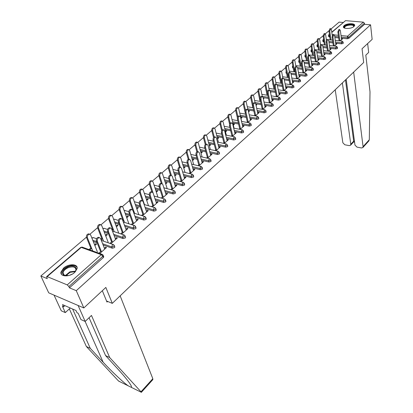 <?xml version="1.0" encoding="UTF-8"?>
<svg xmlns="http://www.w3.org/2000/svg" width="413" height="413" viewBox="0 0 413 413"><rect width="100%" height="100%" fill="white"/><g stroke="black" fill="none" stroke-linecap="round" stroke-linejoin="round"><path stroke-width="0.62" d="M344.101 25.637L343.41 26.639C342.573 29.111 351.396 29.029 353.977 26.515L354.638 25.539C355.443 23.056 346.698 23.159 344.101 25.637M63.556 268.114L60.985 272.033C59.787 276.88 69.549 277.242 74.614 272.482L77.102 268.646C78.258 263.778 68.635 263.437 63.556 268.114M331.768 32.157L345.531 20.655L363.363 22.157L364.436 23.242L364.555 24.315L370.569 24.832L372.139 39.364L362.056 48.755L363.667 62.513L112.305 303.364L105.842 287.433L83.818 307.948L48.713 292.832L40.861 275.982L47.268 278.641L46.602 276.669L47.18 276.622L67.236 284.898L101.283 254.692L81.242 247.397L47.18 276.622M343.074 22.462L339.109 22.121L331.123 28.92M328.913 30.799L325.315 33.861M323.08 35.766L319.399 38.894M317.132 40.825L313.369 44.031M311.072 45.988L307.215 49.266M304.892 51.248L300.943 54.609M298.584 56.617L294.541 60.055M292.151 62.089L288.011 65.615M285.59 67.675L281.341 71.289M278.889 73.38L274.537 77.081M272.053 79.198L267.593 82.992M265.069 85.14L260.5 89.032M257.939 91.211L253.252 95.202M250.655 97.411L245.849 101.505M243.216 103.746L238.28 107.943M235.611 110.214L230.552 114.525M227.837 116.833L222.643 121.252M219.892 123.595L214.559 128.138M211.761 130.518L206.288 135.175M203.449 137.591L197.827 142.382M194.941 144.834L189.164 149.749M186.232 152.247L180.3 157.296M177.322 159.831L171.219 165.024M168.194 167.601L161.917 172.944M158.84 175.561L152.392 181.054M149.263 183.718L142.624 189.366M139.439 192.076L132.609 197.889M129.372 200.646L122.341 206.629M119.047 209.432L111.809 215.596M108.454 218.451L100.999 224.796M97.582 227.702L89.9 234.243M86.42 237.201L40.861 275.982M106.549 300.989L112.305 303.364M103.555 256.303L103.777 256.871L103.343 257.547L69.425 287.83L76.271 290.669L83.818 307.948M103.343 257.547L102.842 256.277L68.857 286.55L69.425 287.83M68.857 286.55L67.236 284.898M370.569 24.832L76.271 290.669M99.77 253.499L106.518 247.532L105.589 247.206L105.924 248.058M94.871 245.544L96.616 244.026L95.708 243.706L96.038 244.532M105.589 247.206L104.396 248.259M101.195 251.083L98.841 253.164M89.864 249.901L91.676 248.327M95.708 243.706L94.541 244.718M90.762 248.001L88.955 249.571M323.983 41.981L322.945 41.563L322.806 40.624M343.255 43.097L343.136 43.437L341.613 43.824L335.666 43.205M332.924 42.916L329.011 42.508M364.555 24.315L348.773 38.404L347.266 38.786L341.381 38.203M338.686 37.929L334.886 37.552M329.786 37.041L328.676 36.628L328.541 35.688M334.422 46.013L336.827 43.886L335.774 43.984M334.107 45.456L333.58 45.92M312.032 52.136L311.149 51.718L310.999 50.778M331.654 53.432L331.531 53.804L329.972 54.201L323.9 53.499M321.056 53.174L316.905 52.699M322.548 56.514L325.124 54.232L324.029 54.356M322.295 55.884L321.696 56.416M299.606 62.688L298.888 62.27L298.728 61.336M319.59 64.18L319.455 64.583L317.871 64.986L311.665 64.206M308.702 63.834L304.293 63.277M310.189 67.443L312.961 64.991L311.815 65.14M310.013 66.73L309.332 67.329M300.189 66.152L298.614 56.87C298.537 55.45 298.893 54.599 299.699 54.33L299.812 54.34M301.031 66.261L299.461 56.973L298.614 56.87M286.663 73.659L286.137 73.246L285.966 72.316M307.035 75.362L306.895 75.801L305.274 76.214L298.929 75.342M295.842 74.918L291.15 74.273M297.329 78.816L300.303 76.183L299.105 76.359M297.231 78.016L296.462 78.692M273.179 85.052L272.683 83.746M293.953 87.009L293.808 87.484L292.156 87.907L285.662 86.936M282.44 86.451L277.433 85.703M283.927 90.664L287.118 87.84L286.25 87.711L285.868 88.046M283.912 89.776L283.055 90.53M259.096 96.797L258.801 95.388M280.324 99.151L280.169 99.662L278.476 100.096L271.821 99.012M268.46 98.464L263.107 97.597M269.952 103.023L273.375 99.992L272.497 99.848L272.064 100.23M270.03 102.032L269.07 102.878M259.989 101.061L259.694 101.314M263.396 98.991L264.005 98.464L263.262 98.34M266.096 111.815L265.936 112.367L264.206 112.811L257.382 111.608M253.856 110.983L248.053 109.961M255.363 115.919L259.039 112.672L258.156 112.512L257.666 112.945M255.539 114.824L254.475 115.759M248.549 111.902L249.591 110.994L248.383 111.138M245.43 113.699L245.028 114.05M251.243 125.036L251.078 125.64L249.307 126.094L242.297 124.752M238.595 124.039L232.824 122.935M240.123 129.393L244.068 125.908L243.18 125.738L242.632 126.218M240.407 128.18L239.23 129.217M233.345 125.124L234.553 124.076L233.675 123.905L233.159 124.354M235.709 138.851L235.539 139.511L233.727 139.976L226.515 138.479M222.622 137.668L216.98 136.496M224.192 143.487L228.425 139.744L227.527 139.553L226.913 140.095M224.589 142.149L223.288 143.296M217.574 138.84L218.838 137.741L217.956 137.56L217.377 138.061M219.463 153.306L219.282 154.028L217.429 154.503L210 152.831M205.886 151.907L200.393 150.668M207.507 158.236L212.055 154.214L211.151 154.013L210.47 154.612M208.033 156.764L206.603 158.024M201.079 153.187L202.401 152.036L201.513 151.834L200.863 152.397M202.437 168.447L202.251 169.232L200.351 169.722L192.685 167.848M188.328 166.785L183.021 165.489M190.032 173.692L194.91 169.376L194.002 169.154L193.243 169.82M190.687 172.076L189.118 173.465M183.811 168.205L185.194 166.997L184.306 166.78L183.579 167.41M184.585 184.317L184.394 185.179L182.448 185.68L174.513 183.584M169.882 182.355L164.792 181.008M171.694 189.908L176.934 185.272L176.021 185.029L175.179 185.773M172.5 188.137L170.775 189.655M165.711 183.945L167.167 182.675L166.269 182.438L165.458 183.14M165.845 200.976L165.649 201.916L163.651 202.437L155.417 200.073M150.471 198.653L145.65 197.269M152.433 206.939L158.065 201.957L157.146 201.689L156.212 202.515M153.399 204.998L151.509 206.665M146.718 200.46L148.246 199.128L147.348 198.87L146.445 199.649M146.145 218.477L145.944 219.515L143.889 220.046L135.325 217.377M130.018 215.725L125.516 214.321M132.181 224.848L138.236 219.489L137.312 219.2L136.28 220.108M133.322 222.721L131.257 224.548M126.765 217.811L128.376 216.407L127.472 216.128L126.471 216.995M122.971 221.11L123.802 220.387M125.407 236.897L125.598 237.413L125.201 238.033L123.095 238.58L114.143 235.555M108.412 233.613L104.298 232.225M110.854 243.701L117.369 237.94L116.44 237.625L115.304 238.631M112.186 241.383L109.925 243.381M105.78 236.06L107.478 234.584L106.569 234.274L105.46 235.24M101.753 238.456L100.865 239.23M101.185 240.056L102.661 238.771M114.628 246.473L114.835 247.015L114.416 247.661L112.279 248.218L103.116 244.986M97.148 242.88L93.261 241.512M116.404 226.82L118.061 225.379L117.153 225.085L116.099 225.999M112.46 229.158L111.913 229.638M112.222 230.459L113.368 229.463M121.654 234.15L127.937 228.595L127.008 228.296L125.929 229.251M122.893 231.93L120.73 233.841M135.913 227.568L136.084 228.064L135.707 228.652L133.626 229.194L124.876 226.355M119.367 224.564L115.046 223.165M136.863 209.03L138.438 207.662L137.534 207.388L136.584 208.214M133.44 212.008L133.977 211.539M142.433 215.777L148.272 210.615L147.353 210.336L146.372 211.203M143.487 213.748L141.509 215.493M156.119 209.618L155.918 210.604L153.894 211.131L145.5 208.622M140.384 207.089L135.712 205.695M156.326 192.102L157.823 190.801L156.925 190.553L156.068 191.296M162.18 198.317L167.616 193.511L166.697 193.258L165.814 194.038M163.068 196.464L161.261 198.054M175.334 192.546L175.138 193.444L173.166 193.955L165.086 191.73M160.301 190.408L155.34 189.046M174.864 175.979L176.289 174.745L175.396 174.513L174.627 175.184M180.971 181.699L186.031 177.229L185.117 176.996L184.317 177.698M181.705 180.011L180.058 181.462M193.62 176.289L193.434 177.11L191.508 177.605L183.708 175.623M179.221 174.482L174.018 173.161M192.546 160.605L193.898 159.428L193.01 159.217L192.324 159.816M198.875 165.871L203.583 161.71L202.675 161.493L201.957 162.128M199.464 164.328L197.966 165.654M211.048 160.791L210.867 161.54L208.988 162.025L201.446 160.254M197.213 159.263L191.808 157.998M209.417 145.934L210.713 144.808L209.83 144.617L209.215 145.149M215.947 150.776L220.33 146.899L219.432 146.703L218.787 147.271M216.407 149.372L215.044 150.575M227.682 145.995L227.506 146.687L225.674 147.157L218.353 145.572M214.352 144.71L208.782 143.502M225.544 131.907L226.778 130.833L225.901 130.658L225.353 131.133M232.245 136.362L236.334 132.749L235.441 132.568L234.863 133.079M232.586 135.087L231.352 136.176M243.562 131.866L243.396 132.496L241.605 132.955L234.496 131.541M230.697 130.782L224.992 129.641M240.975 118.49L242.152 117.462L241.28 117.302L240.8 117.726M237.743 120.374L237.454 120.627M247.831 122.584L251.636 119.218L250.748 119.052L250.232 119.507M248.058 121.427L246.938 122.413M258.75 118.35L258.59 118.934L256.84 119.378L249.922 118.108M246.313 117.442L240.49 116.373M256.055 105.377L256.876 104.665L255.89 104.618M252.787 107.313L252.441 107.612M262.735 109.404L266.282 106.265L265.404 106.115L264.945 106.518M262.859 108.361L261.852 109.249M273.287 105.413L273.132 105.945L271.418 106.384L264.681 105.243M261.238 104.659L255.688 103.72M270.577 92.744L270.985 92.393L270.494 92.316M277.009 96.776L280.319 93.854L279.446 93.72L279.038 94.076M277.04 95.837L276.137 96.637M266.22 90.896L265.838 89.636M287.211 93.018L287.061 93.508L285.388 93.937L278.816 92.91M275.523 92.398L270.35 91.588M290.695 84.68L293.777 81.955L292.554 82.146M290.638 83.834L289.828 84.551M279.993 79.301L279.394 77.974M300.561 81.129L300.421 81.583L298.78 81.996L292.363 81.077M289.214 80.628L284.366 79.931M305.651 71.454L304.082 62.007L303.328 61.021C302.517 61.3 302.151 62.167 302.223 63.617L303.813 73.07L306.694 70.53L305.522 70.695M303.684 72.316L302.961 72.956L301.361 63.509C301.284 62.058 301.65 61.191 302.466 60.912L302.59 60.928M293.199 68.119L292.574 67.706L292.409 66.772M313.374 69.714L313.24 70.133L311.634 70.54L305.362 69.72M302.342 69.322L297.788 68.723M316.43 61.924L319.104 59.56L317.984 59.694M316.219 61.253L315.578 61.821M305.878 57.361L305.078 56.942L304.923 56.008M325.681 58.754L325.552 59.142L323.983 59.539L317.845 58.801M314.938 58.45L310.664 57.939M328.541 51.212L331.035 49.013L329.961 49.121M328.258 50.623L327.7 51.119M318.067 47.01L317.101 46.592L316.957 45.652M337.509 48.213L337.39 48.574L335.846 48.961L329.842 48.306M327.044 47.996L323.018 47.552M340.193 40.913L342.511 38.863L341.479 38.951M339.847 40.391L339.357 40.825M116.44 237.625L116.76 238.477M106.569 234.274L106.884 235.1M127.008 228.296L127.318 229.143M117.153 225.085L117.457 225.906M137.312 219.2L137.606 220.046M127.472 216.128L127.762 216.944M147.353 210.336L147.637 211.177M137.534 207.388L137.813 208.204M157.146 201.689L157.415 202.53M147.348 198.87L147.617 199.675M166.697 193.258L166.96 194.089M156.925 190.553L157.183 191.358M176.021 185.029L176.268 185.86M166.269 182.438L166.516 183.238M185.117 176.996L185.36 177.822M175.396 174.513L175.633 175.313M194.002 169.154L194.234 169.975M184.306 166.78L184.534 167.57M202.675 161.493L202.897 162.314M193.01 159.217L193.232 160.012M211.151 154.013L211.363 154.829M201.513 151.834L201.73 152.619M219.432 146.703L219.639 147.513M209.83 144.617L210.031 145.397M227.527 139.553L227.723 140.363M217.956 137.56L218.152 138.334M235.441 132.568L235.632 133.368M225.901 130.658L226.092 131.432M243.18 125.738L243.36 126.533M233.675 123.905L233.856 124.68M250.748 119.052L250.923 119.847M241.28 117.302L241.455 118.072M258.156 112.512L258.321 113.301M248.724 110.839L248.894 111.603M265.404 106.115L265.564 106.9M256.008 104.515L256.168 105.274M272.497 99.848L272.652 100.633M279.446 93.72L279.596 94.494M286.25 87.711L286.39 88.485M292.91 81.831L293.049 82.6M299.44 76.064L299.57 76.833M305.837 70.416L305.961 71.181M312.104 64.882L312.228 65.641M318.253 59.457L318.366 60.21M324.277 54.134L324.391 54.883M330.188 48.92L330.297 49.663M335.986 43.799L336.089 44.542M341.675 38.781L341.773 39.514M104.732 249.116L100.566 238.477L99.409 237.589C97.716 238.058 97.019 239.292 97.323 241.29L96.389 240.965C96.084 238.967 96.781 237.738 98.475 237.269L99.161 237.506M100.607 251.605L96.389 240.965M101.536 251.94L97.323 241.29M97.334 251.708L90.679 235.049L89.513 234.166C87.814 234.625 87.122 235.844 87.432 237.821L86.518 237.501C86.203 235.524 86.9 234.305 88.599 233.851L89.291 234.088M87.432 237.821L92.734 250.954M86.518 237.501L91.097 248.827M68.666 275.559L63.633 275.166C61.165 272.621 62.539 269.921 67.763 267.066C74.474 263.964 79.477 268.641 73.917 273.008L73.163 273.582M75.094 271.842L75.946 269.994C75.708 266.86 73.075 266.111 68.052 267.748C65.213 269.059 63.545 270.711 63.044 272.704L64.232 275.249L66.075 275.812M72.435 274.025L69.487 275.326M77.097 267.433C75.429 265.084 72.239 264.769 67.531 266.504C64.015 268.13 61.94 270.179 61.32 272.652L61.454 274.299M344.927 28.218L344.215 27.31C343.895 24.821 354.029 23.36 353.967 25.911L353.487 26.886M353.445 26.912L353.647 26.298C353.729 24.052 344.907 25.131 344.638 27.392L344.974 28.229M354.638 25.554C354.008 23.035 343.812 24.527 343.518 27.17L343.41 26.639M72.621 309.027L90.287 348.36L86.363 346.507L118.283 380.755L119.682 381.617M90.287 348.36L103.136 362.206C111.908 371.752 124.029 383.104 128.309 385.871L131.179 387.286C132.046 387.265 131.319 385.603 128.995 382.309C126.368 378.726 122.785 374.446 118.247 369.475L105.578 355.588L89.074 317.731M141.416 392.252L109.672 357.524L91.479 315.444L85.166 321.443L80.963 319.574L78.16 313.276L77.024 312.775L76.013 310.509L62.518 304.603L63.545 306.854L62.446 306.369L65.3 312.6L70.303 308.01M65.3 312.6L61.284 310.813L54.041 295.125L78.119 305.496L85.166 321.443M86.363 346.507L69.343 308.893M120.152 295.842L152.825 378.711L152.753 379.723M109.672 357.524L105.578 355.588M102.326 290.711L106.993 302.073L107.648 301.444M63.545 306.854L64.877 305.641M346.197 79.25L354.968 145.077L356.966 147.105L361.494 147.973L362.877 147.529L363.073 146.625L369.305 139.744L368.633 141.163M369.305 139.744L370.007 91.815L365.81 55.146L368.654 52.446L367.658 43.541M335.227 89.76L342.847 142.769L344.824 144.777L349.253 145.624L350.585 145.2L350.782 144.282L353.673 141.169L353.59 141.964L354.581 142.16M342.382 82.905L350.782 144.282M353.667 72.094L363.073 146.625M345.475 79.946L353.673 141.169L354.468 141.318M115.625 239.483L111.629 228.885L110.488 227.991C108.851 228.451 108.18 229.659 108.469 231.626L107.535 231.311C107.246 229.349 107.917 228.141 109.553 227.682L110.194 227.893M111.582 241.915L107.535 231.311M112.512 242.235L108.469 231.626M126.239 230.098L122.398 219.546L121.277 218.642C119.698 219.091 119.047 220.279 119.321 222.215L118.392 221.915C118.113 219.979 118.768 218.792 120.343 218.348L120.942 218.534M122.279 232.473L118.392 221.915M123.203 232.782L119.321 222.215M136.579 220.955L132.893 210.444L131.788 209.536C130.265 209.969 129.636 211.141 129.894 213.046L128.964 212.762C128.701 210.857 129.336 209.685 130.859 209.252L131.417 209.422M132.697 223.273L128.964 212.762M133.621 223.567L129.894 213.046M146.656 212.045L143.12 201.58L142.036 200.661C140.559 201.085 139.95 202.236 140.198 204.115L139.269 203.836C139.021 201.962 139.63 200.816 141.107 200.388L141.623 200.542M142.852 214.306L139.269 203.836M143.776 214.59L140.198 204.115M156.486 203.351L153.089 192.933L152.02 192.009C150.6 192.422 150.002 193.558 150.239 195.406L149.315 195.142C149.078 193.294 149.671 192.164 151.096 191.751L151.581 191.885M152.758 205.566L149.315 195.142M153.677 205.834L150.239 195.406M108.144 242.199L101.748 225.606L100.602 224.713C98.96 225.162 98.289 226.36 98.588 228.306L97.674 227.997C97.375 226.056 98.046 224.858 99.688 224.414L100.333 224.626M98.588 228.306L103.596 241.177M97.674 227.997L102.073 239.282M118.681 232.932L112.537 216.407L111.407 215.509C109.822 215.942 109.171 217.119 109.45 219.04L108.542 218.745C108.258 216.83 108.908 215.653 110.493 215.219L111.092 215.41M109.45 219.04L114.194 231.657M108.542 218.745L112.77 229.979M128.913 223.8L123.043 207.445L121.933 206.536C120.405 206.959 119.77 208.121 120.038 210.005L119.13 209.727C118.861 207.837 119.491 206.686 121.019 206.263L121.582 206.433M120.038 210.005L124.53 222.395M119.13 209.727L123.193 220.914M138.82 214.667L133.291 198.705L132.196 197.791C130.714 198.209 130.105 199.345 130.363 201.203L129.45 200.935C129.197 199.076 129.806 197.941 131.288 197.528L131.809 197.677M130.363 201.203L134.623 213.376M129.45 200.935L132.609 209.938M148.494 205.777L143.28 190.186L142.201 189.262C140.771 189.67 140.183 190.791 140.425 192.623L139.517 192.365C139.274 190.532 139.862 189.412 141.298 189.009L141.783 189.149M140.425 192.623L144.467 204.585M139.517 192.365L142.346 200.713M166.078 194.874L162.81 184.503L161.762 183.573C160.383 183.976 159.81 185.091 160.032 186.913L159.108 186.661C158.881 184.843 159.459 183.728 160.838 183.326L161.287 183.444M162.417 197.037L159.108 186.661M163.331 197.295L160.032 186.913M157.947 197.115L153.027 181.875L151.969 180.946C150.585 181.343 150.007 182.443 150.239 184.25L149.33 184.002C149.098 182.2 149.676 181.101 151.06 180.703L151.514 180.827M150.239 184.25L152.996 192.695M149.33 184.002L151.943 191.988M175.432 186.599L172.293 176.279L171.266 175.344C169.934 175.737 169.371 176.836 169.583 178.633L168.664 178.39C168.447 176.594 169.01 175.499 170.342 175.107L170.76 175.215M171.839 188.72L168.664 178.39M172.753 188.968L169.583 178.633M167.188 188.679L162.531 173.765L161.493 172.83C160.151 173.217 159.594 174.301 159.816 176.083L158.912 175.845C158.69 174.069 159.248 172.985 160.59 172.598L161.013 172.706M159.816 176.083L162.211 183.692M158.912 175.845L161.313 183.455M184.559 178.53L181.55 168.256L180.538 167.311C179.247 167.699 178.7 168.778 178.901 170.548L177.982 170.321C177.781 168.55 178.328 167.471 179.619 167.084L180.006 167.182M181.033 180.6L177.982 170.321M181.947 180.837L178.901 170.548M176.217 180.46L171.813 165.85L170.791 164.911C169.495 165.288 168.948 166.356 169.16 168.112L168.256 167.885C168.05 166.129 168.592 165.066 169.888 164.689L170.28 164.787M169.16 168.112L171.364 175.349M168.256 167.885L170.471 175.138M193.475 170.646L190.584 160.425L189.588 159.475C188.338 159.852 187.807 160.915 187.998 162.665L187.084 162.443C186.888 160.698 187.419 159.635 188.669 159.258L189.035 159.346M190.016 172.67L187.084 162.443M190.925 172.902L187.998 162.665M185.045 172.443L180.873 158.122L179.867 157.177C178.612 157.549 178.086 158.597 178.282 160.332L177.383 160.115C177.182 158.386 177.714 157.332 178.968 156.966L179.335 157.054M178.282 160.332L180.321 167.26M177.383 160.115L179.443 167.1M202.179 162.949L199.402 152.774L198.426 151.824C197.213 152.196 196.696 153.238 196.877 154.963L195.963 154.751C195.783 153.032 196.299 151.984 197.512 151.617L197.848 151.695M198.782 164.932L195.963 154.751M199.691 165.148L196.877 154.963M193.671 164.622L189.722 150.575L188.736 149.625C187.517 149.986 187.001 151.024 187.192 152.733L186.294 152.526C186.103 150.817 186.619 149.785 187.838 149.423L188.178 149.501M187.192 152.733L189.071 159.356M186.294 152.526L188.24 159.356M210.682 155.427L208.013 145.309L207.052 144.354C205.881 144.715 205.38 145.743 205.55 147.446L204.641 147.245C204.466 145.546 204.967 144.514 206.144 144.152L206.459 144.22M207.347 157.374L204.641 147.245M208.25 157.58L205.55 147.446M202.112 156.986L198.364 143.203L197.393 142.248C196.211 142.604 195.716 143.626 195.891 145.309L194.998 145.113C194.817 143.43 195.318 142.408 196.5 142.057L196.82 142.124M195.891 145.309L197.631 151.643M194.998 145.113L196.851 151.85M218.993 148.081L216.427 138.014L215.488 137.049C214.347 137.405 213.857 138.422 214.022 140.1L213.113 139.909C212.948 138.231 213.438 137.214 214.579 136.863L214.868 136.925M215.71 149.986L213.113 139.909M216.613 150.182L214.022 140.1M210.367 149.537L206.81 136.001L205.86 135.041C204.714 135.392 204.223 136.393 204.394 138.061L203.506 137.87C203.33 136.207 203.821 135.201 204.967 134.855L205.261 134.917M204.394 138.061L206.015 144.163M203.506 137.87L205.287 144.581M227.114 140.9L224.651 130.885L223.727 129.919C222.617 130.265 222.142 131.267 222.297 132.924L221.394 132.738C221.239 131.086 221.714 130.085 222.819 129.739L223.092 129.79M223.887 142.764L221.394 132.738M224.791 142.955L222.297 132.924M218.441 142.263L215.065 128.959L214.13 127.999C213.015 128.34 212.54 129.331 212.705 130.973L211.817 130.792C211.652 129.15 212.127 128.159 213.242 127.818L213.516 127.875M212.705 130.973L214.233 136.93M211.817 130.792L213.547 137.534M235.049 133.879L232.684 123.915L231.776 122.945C230.707 123.286 230.242 124.272 230.387 125.908L229.483 125.733C229.339 124.101 229.804 123.11 230.877 122.775L231.13 122.821M231.884 135.707L229.483 125.733M232.777 135.892L230.387 125.908M226.339 135.154L223.134 122.078L222.215 121.112C221.136 121.448 220.671 122.424 220.826 124.045L219.943 123.874C219.788 122.253 220.248 121.277 221.332 120.942L221.585 120.994M220.826 124.045L222.282 129.919M219.943 123.874L221.636 130.709M242.813 127.018L240.542 117.101L239.654 116.13C238.611 116.466 238.156 117.437 238.296 119.052L237.398 118.882C237.258 117.271 237.712 116.296 238.755 115.965L238.988 116.007M239.7 128.804L237.398 118.882M240.593 128.98L238.296 119.052M234.073 128.206L231.027 115.346L230.124 114.38C229.076 114.706 228.621 115.671 228.766 117.271L227.888 117.106C227.739 115.506 228.193 114.54 229.241 114.215L229.478 114.262M228.766 117.271L230.165 123.105M227.888 117.106L229.571 124.127M250.407 120.302L248.228 110.441L247.351 109.466C246.339 109.791 245.9 110.751 246.029 112.346L245.131 112.186C245.002 110.591 245.446 109.631 246.458 109.306L246.675 109.347M247.346 122.057L245.131 112.186M248.234 122.222L246.029 112.346M241.641 121.417L238.745 108.764L237.857 107.793C236.84 108.113 236.401 109.063 236.535 110.648L235.658 110.488C235.518 108.908 235.962 107.958 236.979 107.638L237.201 107.674M236.535 110.648L237.888 116.492M235.658 110.488L237.361 117.839M257.836 113.735L255.74 103.921L254.883 102.945C253.902 103.265 253.468 104.215 253.592 105.79L252.699 105.635C252.575 104.061 253.009 103.116 253.99 102.796L254.196 102.832M254.826 115.454L252.699 105.635M255.709 115.614L253.592 105.79M247.95 109.801L246.298 102.321L245.425 101.35C244.434 101.665 244.006 102.6 244.135 104.164L243.262 104.014C243.128 102.455 243.562 101.515 244.553 101.2L244.759 101.237M244.135 104.164L245.456 110.07M243.262 104.014L245.529 114.143M265.105 107.308L263.096 97.545L262.255 96.57C261.295 96.879 260.877 97.814 260.99 99.373L260.102 99.228C259.989 97.669 260.407 96.735 261.367 96.425L261.553 96.456M262.141 108.991L260.102 99.228M263.024 109.146L260.99 99.373M255.182 103.023L253.685 96.017L252.833 95.042C251.868 95.351 251.45 96.281 251.574 97.824L250.701 97.68C250.577 96.136 250.996 95.212 251.961 94.902L252.152 94.933M251.574 97.824L252.875 103.854M250.701 97.68L252.87 107.69M272.224 101.015L270.293 91.309L269.467 90.323C268.533 90.633 268.125 91.557 268.233 93.095L267.345 92.956C267.237 91.418 267.65 90.493 268.579 90.189L268.755 90.215M269.307 102.667L267.345 92.956M270.185 102.816L268.233 93.095M262.307 96.57L260.918 89.848L260.082 88.872C259.142 89.177 258.734 90.091 258.848 91.614L257.98 91.479C257.862 89.951 258.275 89.038 259.214 88.738L259.39 88.764M258.848 91.614L260.149 97.85M257.98 91.479L260.051 101.376M279.188 94.856L277.335 85.202L276.524 84.216C275.621 84.52 275.218 85.429 275.316 86.947L274.438 86.813C274.335 85.295 274.738 84.386 275.641 84.087L275.807 84.107M276.318 96.477L274.438 86.813M277.195 96.616L275.316 86.947M269.297 90.297L268.001 83.808L267.18 82.832C266.266 83.127 265.864 84.03 265.972 85.537L265.11 85.408C264.996 83.901 265.399 82.998 266.313 82.703L266.478 82.729M265.972 85.537L267.304 92.145M265.11 85.408L267.087 95.191M286.008 88.821L284.232 79.219L283.437 78.233C282.554 78.532 282.162 79.43 282.26 80.933L281.382 80.803C281.284 79.306 281.676 78.408 282.559 78.109L282.709 78.129M283.184 90.416L281.382 80.803M284.056 90.55L282.26 80.933M276.142 84.159L274.934 77.892L274.129 76.916C273.241 77.205 272.848 78.098 272.952 79.585L272.09 79.461C271.986 77.974 272.379 77.081 273.267 76.792L273.421 76.813M272.952 79.585L274.836 89.275M272.09 79.461L273.979 89.141M292.693 82.915L290.984 73.364L290.205 72.378C289.348 72.667 288.961 73.555 289.054 75.042L288.176 74.918C288.088 73.437 288.475 72.549 289.332 72.26L289.472 72.275M289.911 84.479L288.176 74.918M290.778 84.608L289.054 75.042M282.853 78.15L281.728 72.099L280.938 71.119C280.071 71.408 279.689 72.285 279.782 73.757L278.925 73.643C278.827 72.167 279.214 71.289 280.076 71.005L280.22 71.021M279.782 73.757L281.583 83.343M278.925 73.643L280.732 83.214M299.239 77.128L297.603 67.629L296.833 66.638C295.997 66.927 295.625 67.804 295.708 69.27L294.836 69.157C294.753 67.691 295.13 66.813 295.966 66.524L296.095 66.545M296.498 78.661L294.836 69.157M297.36 78.785L295.708 69.27M289.436 72.27L288.382 66.426L287.603 65.445C286.761 65.724 286.385 66.596 286.477 68.052L285.62 67.938C285.533 66.483 285.904 65.615 286.751 65.331L286.885 65.347M286.477 68.052L288.197 77.53M285.62 67.938L287.35 77.412M295.889 66.534L294.903 60.866L294.139 59.88C293.318 60.159 292.951 61.016 293.034 62.456L292.182 62.348C292.099 60.907 292.466 60.05 293.287 59.777L293.411 59.792M293.034 62.456L294.681 71.841M292.182 62.348L293.834 71.723M311.939 65.894L310.431 56.498L309.693 55.512C308.903 55.786 308.542 56.643 308.614 58.078L307.752 57.975C307.68 56.54 308.041 55.683 308.831 55.409L308.95 55.425M309.27 67.324L307.752 57.975M310.127 67.433L308.614 58.078M302.223 60.969L301.294 55.414L300.545 54.428C299.745 54.702 299.384 55.548 299.461 56.973M318.098 60.448L316.657 51.104L315.935 50.112C315.16 50.386 314.809 51.227 314.876 52.647L314.014 52.549C313.947 51.129 314.303 50.288 315.078 50.014L315.181 50.03M315.465 61.805L314.014 52.549M316.317 61.909L314.876 52.647M308.444 55.559L307.556 50.071L306.823 49.085C306.043 49.353 305.692 50.19 305.765 51.599L304.918 51.501C304.846 50.097 305.197 49.255 305.976 48.992L306.085 49.002M305.765 51.599L307.267 60.794M304.918 51.501L306.425 60.69M324.143 55.105L322.76 45.812L322.047 44.821C321.299 45.089 320.947 45.926 321.009 47.33L320.158 47.232C320.096 45.833 320.442 44.996 321.195 44.728L321.293 44.738M321.541 56.395L320.158 47.232M322.388 56.498L321.009 47.33M314.551 50.303L313.699 44.831L312.977 43.845C312.218 44.108 311.872 44.94 311.939 46.333L311.097 46.241C311.03 44.847 311.376 44.021 312.135 43.757L312.238 43.768M311.939 46.333L313.374 55.435M311.097 46.241L312.538 55.337M330.064 49.865L328.743 40.624L328.046 39.633C327.313 39.896 326.972 40.722 327.029 42.111L326.177 42.023C326.12 40.634 326.461 39.808 327.194 39.545L327.287 39.555M327.499 51.093L326.177 42.023M328.34 51.191L327.029 42.111M320.55 45.193L319.724 39.694L319.017 38.708C318.273 38.967 317.933 39.787 318 41.166L317.158 41.078C317.096 39.7 317.437 38.879 318.18 38.621L318.273 38.631M318 41.166L319.368 50.179M317.158 41.078L318.537 50.087M335.877 44.728L334.607 35.539L333.926 34.542L332.93 36.994L332.083 36.912L333.167 34.47M333.343 45.895L332.083 36.912M334.184 45.988L332.93 36.994M326.44 40.231L325.63 34.656L324.938 33.67L323.937 36.096L323.105 36.014L324.19 33.598M323.937 36.096L325.248 45.027M323.105 36.014L324.417 44.94M341.577 39.689L340.364 30.547L339.698 29.555L338.717 31.977L337.875 31.894L338.934 29.483M339.073 40.799L337.875 31.894M339.909 40.882L338.717 31.977M332.228 35.425L331.427 29.71L330.746 28.724L329.765 31.13L328.934 31.047L329.997 28.657M329.765 31.13L331.014 39.973M328.934 31.047L330.188 39.885M103.777 256.871L103.276 255.601L102.842 256.277L101.283 254.692L102.083 254.351L102.636 254.604M103.049 255.033L103.276 255.601L102.083 254.351L82.048 247.077L80.649 247.475L46.71 276.576M345.531 20.655L331.804 32.426M332.124 34.697L332.589 34.744M334.427 34.919L338.33 35.301M341.03 35.564L347.534 36.199L363.363 22.157M364.436 23.242L348.639 37.32L348.773 38.404M347.266 38.786L347.534 36.199L348.639 37.32L347.126 37.702L341.236 37.118M329.636 35.967L328.526 35.554L328.841 34.666L329.414 34.434M112.279 248.218L111.799 246.953L102.625 243.732M96.652 241.631L92.765 240.268M80.752 247.387L82.523 247.248M96.565 238.724L93.147 237.537L91.985 238.322M114.835 247.015L114.349 245.75L113.162 244.506L112.398 244.832L111.799 246.953L113.936 246.396L114.349 245.75L114.143 245.208M123.095 238.58L122.63 237.32L113.673 234.305M107.938 232.369L103.823 230.986M133.626 229.194L133.182 227.94L124.421 225.106M118.908 223.325L114.587 221.931M143.889 220.046L143.461 218.797L134.891 216.138M129.579 214.492L125.072 213.093M153.894 211.131L153.481 209.887L145.082 207.388M139.961 205.86L135.288 204.471M163.651 202.437L163.254 201.198L155.02 198.844M150.069 197.429L145.242 196.051M173.166 193.955L172.784 192.721L164.699 190.507M159.914 189.19L154.947 187.827M182.448 185.68L182.081 184.456L174.141 182.365M169.506 181.142L164.415 179.8M191.508 177.605L191.157 176.387L183.351 174.41M178.86 173.274L173.656 171.958M200.351 169.722L200.016 168.509L192.344 166.645M187.982 165.582L182.67 164.291M208.988 162.025L208.668 160.817L201.116 159.051M196.882 158.065L191.472 156.806M217.429 154.503L217.119 153.3L209.685 151.638M205.566 150.714L200.073 149.48M225.674 147.157L225.374 145.959L218.049 144.385M214.048 143.523L208.472 142.325M233.727 139.976L233.443 138.789L226.226 137.297M222.328 136.491L216.68 135.319M241.605 132.955L241.331 131.773L234.217 130.363M230.418 129.605L224.703 128.474M249.307 126.094L249.044 124.917L242.028 123.58M238.322 122.873L232.55 121.773M256.84 119.378L256.587 118.206L249.664 116.941M246.05 116.28L240.221 115.217M264.206 112.811L263.964 111.644L257.134 110.447M253.608 109.827L247.728 108.795M271.418 106.384L271.186 105.227L264.444 104.091M260.995 103.508L255.074 102.512M278.476 100.096L278.254 98.939L271.594 97.866M268.228 97.318L262.265 96.358M285.388 93.937L285.171 92.786L278.594 91.769M275.301 91.258L269.746 90.401M292.156 87.907L291.95 86.761L285.45 85.801M282.229 85.321L277.087 84.557M298.78 81.996L298.584 80.865L292.161 79.952M289.007 79.502L284.108 78.806M305.274 76.214L305.083 75.083L298.738 74.216M295.646 73.798L290.938 73.153M286.219 71.222L285.935 72.136L286.457 72.543L286.658 73.659M311.634 70.54L311.454 69.42L305.176 68.599M302.151 68.207L297.597 67.613M293.003 67.014L293.101 68.109M317.871 64.986L317.695 63.87L311.49 63.096M308.521 62.724L304.107 62.172M299.415 61.589L299.415 62.668M323.983 59.539L323.813 58.429L317.674 57.696M314.768 57.35L310.488 56.839M305.703 56.266L305.424 56.235L305.605 57.33M329.972 54.201L329.811 53.096L323.74 52.399M320.886 52.074L316.735 51.604M311.861 51.047L311.505 51.005L311.681 52.095M335.846 48.961L335.697 47.862L329.682 47.211M326.889 46.906L322.858 46.468M317.902 45.926L317.468 45.879L317.633 46.963M341.613 43.824L341.463 42.735L335.516 42.116M332.77 41.832L328.856 41.424M323.823 40.902L323.322 40.851L323.477 41.925M338.541 36.85L334.736 36.473M329.424 34.475L329.213 36.984M101.314 240.381L113.678 244.728M91.882 237.842L93.591 237.692M107.571 229.447L103.962 228.244L102.982 228.797M125.598 237.413L125.134 236.153L123.952 234.92L123.219 235.229L122.63 237.32L124.741 236.773L125.134 236.153L124.943 235.637M112.455 231.079L124.437 235.116M102.847 228.451L104.375 228.379M118.335 220.413L114.504 219.184L113.704 219.556M136.084 228.064L135.64 226.809L134.462 225.575L133.76 225.875L133.182 227.94L135.263 227.398L135.64 226.809L135.464 226.314M123.291 221.998L134.912 225.751M113.606 219.282L114.891 219.308M146.305 218.947L145.882 217.703L144.705 216.474L144.034 216.758L143.461 218.797L145.515 218.265L145.717 217.228M133.838 213.134L145.123 216.629M124.168 210.573L125.139 210.46M156.269 210.067L155.861 208.823L154.689 207.6L154.049 207.873L153.481 209.887L155.51 209.36L155.706 208.369M144.101 204.481L155.081 207.739M134.38 201.849L135.144 201.838M165.98 201.399L165.587 200.166L164.426 198.952L163.811 199.211L163.254 201.198L165.257 200.677L165.448 199.732M154.101 196.025L164.787 199.076M144.344 193.367L144.901 193.423M175.458 192.948L175.081 191.72L173.919 190.512L173.336 190.765L172.784 192.721L174.761 192.21L174.952 191.307M163.842 187.77L174.26 190.62M159.057 186.469L154.421 185.215M184.704 184.704L184.343 183.48L183.186 182.278L182.623 182.52L182.081 184.456L184.033 183.95L184.224 183.088M173.336 179.707L183.501 182.376M193.728 176.656L193.377 175.437L192.231 174.245L191.694 174.472L191.157 176.387L193.083 175.886L193.269 175.066M182.598 171.829L192.525 174.327M202.535 168.798L202.205 167.585L201.059 166.398L200.542 166.62L200.016 168.509L201.921 168.019L202.102 167.229M191.632 164.131L201.332 166.475M211.141 161.127L210.821 159.919L209.685 158.737L209.19 158.953L208.668 160.817L210.547 160.332L210.728 159.578M200.444 156.604L209.933 158.804M219.54 153.626L219.236 152.428L218.105 151.256L217.63 151.463L217.119 153.3L218.973 152.825L219.153 152.103M209.05 149.248L218.343 151.313M227.754 146.305L227.46 145.108L226.339 143.941L225.88 144.142L225.374 145.959L227.207 145.49L227.382 144.798M217.455 142.051L226.556 143.998M235.782 139.145L235.498 137.952L234.383 136.796L233.944 136.987L233.443 138.789L235.255 138.319L235.425 137.658M225.663 135.015L234.584 136.842M243.629 132.145L243.355 130.957L242.245 129.811L241.822 129.997L241.331 131.773L243.123 131.313L243.288 130.678M233.686 128.128L242.431 129.852M251.3 125.299L251.037 124.122L249.937 122.981L249.529 123.157L249.044 124.917L250.815 124.463L250.98 123.854M241.528 121.396L250.108 123.017M258.806 118.603L258.553 117.431L257.459 116.301L257.067 116.471L256.587 118.206L258.337 117.757L258.497 117.178M249.194 114.804L257.619 116.332M266.148 112.052L265.905 110.885L264.816 109.765L264.439 109.925L263.964 111.644L265.698 111.2L265.853 110.643M256.69 108.351L264.965 109.791M273.329 105.645L273.101 104.484L272.017 103.369L271.656 103.524L271.186 105.227L272.9 104.788L273.055 104.252M264.021 102.037L272.157 103.395M280.365 99.368L280.143 98.217L279.069 97.107L278.254 98.939L279.947 98.506L280.097 97.995M271.196 95.847L279.198 97.127M265.827 88.971L265.987 89.766M287.247 93.224L287.035 92.078L285.966 90.979L285.171 92.786L286.849 92.362L286.999 91.867M278.217 89.791L286.09 90.999M272.756 82.884L272.962 83.927M293.989 87.21L293.788 86.069L292.724 84.975L291.95 86.761L293.607 86.343L293.751 85.868M285.089 83.854L292.838 84.995M279.555 76.978L279.358 77.783L279.782 78.186M300.592 81.32L300.401 80.184L299.348 79.1L298.584 80.865L300.225 80.447L300.365 79.993M291.821 78.042L299.451 79.115M307.06 75.548L306.874 74.417L305.832 73.338L305.083 75.083L306.709 74.67L306.844 74.232M298.413 72.342L305.925 73.354M292.703 65.652L292.378 66.601L292.905 66.999L292.9 66.4M313.4 69.89L313.224 68.764L312.182 67.696L311.454 69.42L313.059 69.012L313.193 68.594M304.871 66.756L312.274 67.711M299.022 60.231L298.697 61.17L299.229 61.563L299.27 60.721M319.616 64.345L319.445 63.23L318.413 62.167L317.695 63.87L319.285 63.463L319.414 63.06M311.195 61.279L318.495 62.177M305.217 54.924L304.897 55.848L305.424 56.235L305.527 55.208M325.702 58.914L325.542 57.799L324.515 56.746L323.813 58.429L325.387 58.026L325.516 57.639M317.401 55.91L324.592 56.757M311.294 49.71L310.974 50.629L311.505 51.005L311.67 49.839M331.675 53.582L331.52 52.477L330.498 51.434L329.811 53.096L331.371 52.699L331.494 52.327M323.477 50.644L330.57 51.439M317.256 44.599L316.936 45.507L317.468 45.879L317.7 44.599M337.529 48.357L337.38 47.258L336.368 46.22L335.697 47.862L337.24 47.474L337.359 47.113M329.435 45.476L336.435 46.23M323.1 39.586L322.785 40.484L323.322 40.851L323.616 39.483M343.275 43.236L343.131 42.141L342.124 41.109L341.463 42.735L342.991 42.348L343.11 42.002M335.279 40.407L342.186 41.114M65.259 275.662L69.833 271.842L75.533 271.145M75.264 271.599L70.05 272.348L65.781 275.77M118.639 381.101L128.309 385.871M131.179 387.286L141.112 392.19M140.879 391.896L152.825 378.711M85.119 321.422L103.136 362.206M302.223 63.617L301.361 63.509M328.985 34.542L329.383 34.202M128.856 211.606L124.096 210.382M139.145 203.02L134.333 201.725M149.212 194.642L144.323 193.31M168.695 178.499L163.594 177.167M178.096 170.703L172.882 169.397M187.265 163.078L181.942 161.798M196.206 155.624L190.791 154.374M204.931 148.329L199.427 147.111M213.444 141.194L207.863 140.007M221.76 134.215L216.107 133.058M229.881 127.385L224.161 126.259M237.816 120.694L232.034 119.605M245.575 114.148L239.736 113.095M253.154 107.736L247.268 106.714M260.567 101.459L254.64 100.473M267.82 95.31L261.852 94.355M274.919 89.285L268.909 88.367M281.862 83.385L275.822 82.497M288.661 77.598L282.59 76.741M295.321 71.924L289.224 71.103M301.841 66.364L295.723 65.579M308.227 60.912L302.089 60.159M314.489 55.564L308.33 54.841M320.622 50.324L314.448 49.627M326.637 45.177L320.447 44.511M317.659 44.336L317.38 44.49M332.532 40.128L328.268 39.689M327.06 39.565L326.332 39.493M323.585 39.292L323.229 39.478M99.409 237.589L98.475 237.269M88.599 233.851L89.513 234.166M64.232 275.249L63.633 275.166M64.144 275.192L63.044 272.704M344.87 28.136L344.488 27.898M344.7 27.908L344.638 27.392M141.339 392.345L152.882 379.583M350.585 145.2L353.652 141.896M362.877 147.529L368.907 140.859M110.488 227.991L109.553 227.682M121.277 218.642L120.343 218.348M131.788 209.536L130.859 209.252M142.036 200.661L141.107 200.388M152.02 192.009L151.096 191.751M99.688 224.414L100.602 224.713M110.493 215.219L111.407 215.509M121.019 206.263L121.933 206.536M131.288 197.528L132.196 197.791M141.298 189.009L142.201 189.262M161.762 183.573L160.838 183.326M151.06 180.703L151.969 180.946M171.266 175.344L170.342 175.107M160.59 172.598L161.493 172.83M180.538 167.311L179.619 167.084M169.888 164.689L170.791 164.911M189.588 159.475L188.669 159.258M178.968 156.966L179.867 157.177M198.426 151.824L197.512 151.617M187.838 149.423L188.736 149.625M207.052 144.354L206.144 144.152M196.5 142.057L197.393 142.248M215.488 137.049L214.579 136.863M204.967 134.855L205.86 135.041M223.727 129.919L222.819 129.739M213.242 127.818L214.13 127.999M231.776 122.945L230.877 122.775M221.332 120.942L222.215 121.112M239.654 116.13L238.755 115.965M229.241 114.215L230.124 114.38M247.351 109.466L246.458 109.306M236.979 107.638L237.857 107.793M254.883 102.945L253.99 102.796M244.553 101.2L245.425 101.35M262.255 96.57L261.367 96.425M251.961 94.902L252.833 95.042M269.467 90.323L268.579 90.189M259.214 88.738L260.082 88.872M276.524 84.216L275.641 84.087M266.313 82.703L267.18 82.832M283.437 78.233L282.559 78.109M273.267 76.792L274.129 76.916M290.205 72.378L289.332 72.26M280.076 71.005L280.938 71.119M296.833 66.638L295.966 66.524M286.751 65.331L287.603 65.445M303.328 61.021L302.466 60.912M293.287 59.777L294.139 59.88M309.693 55.512L308.831 55.409M299.699 54.33L300.545 54.428M315.935 50.112L315.078 50.014M305.976 48.992L306.823 49.085M322.047 44.821L321.195 44.728M312.135 43.757L312.977 43.845M328.046 39.633L327.194 39.545M318.18 38.621L319.017 38.708M333.926 34.542L333.079 34.46M324.102 33.587L324.938 33.67M339.698 29.555L338.851 29.478M329.915 28.647L330.746 28.724"/></g></svg>
